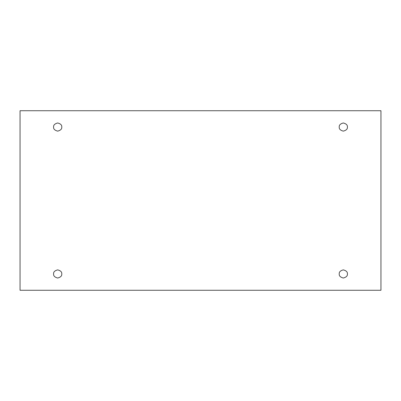 <?xml version="1.0" encoding="UTF-8"?>
<svg xmlns="http://www.w3.org/2000/svg" width="401" height="401" viewBox="0 0 401 401"><rect width="100%" height="100%" fill="white"/><g stroke="black" fill="none" stroke-linecap="round" stroke-linejoin="round"><path stroke-width="0.6" d="M53.599 127.052C53.368 128.982 54.731 130.34 57.684 131.132C60.636 130.34 61.995 128.982 61.764 127.052C61.995 128.982 60.636 130.34 57.684 131.132C54.731 130.34 53.368 128.982 53.599 127.052C53.368 125.122 54.731 123.764 57.684 122.972C60.636 123.764 61.995 125.122 61.764 127.052C61.995 125.122 60.636 123.764 57.684 122.972C54.731 123.764 53.368 125.122 53.599 127.052M339.236 127.052C339.005 128.982 340.364 130.34 343.316 131.132C346.269 130.34 347.632 128.982 347.401 127.052C347.632 128.982 346.269 130.34 343.316 131.132C340.364 130.34 339.005 128.982 339.236 127.052C339.005 125.122 340.364 123.764 343.316 122.972C346.269 123.764 347.632 125.122 347.401 127.052C347.632 125.122 346.269 123.764 343.316 122.972C340.364 123.764 339.005 125.122 339.236 127.052M339.236 273.948C339.005 275.878 340.364 277.236 343.316 278.028C346.269 277.236 347.632 275.878 347.401 273.948C347.632 275.878 346.269 277.236 343.316 278.028C340.364 277.236 339.005 275.878 339.236 273.948C339.005 272.018 340.364 270.66 343.316 269.868C346.269 270.66 347.632 272.018 347.401 273.948C347.632 272.018 346.269 270.66 343.316 269.868C340.364 270.66 339.005 272.018 339.236 273.948M53.599 273.948C53.368 275.878 54.731 277.236 57.684 278.028C60.636 277.236 61.995 275.878 61.764 273.948C61.995 275.878 60.636 277.236 57.684 278.028C54.731 277.236 53.368 275.878 53.599 273.948C53.368 272.018 54.731 270.66 57.684 269.868C60.636 270.66 61.995 272.018 61.764 273.948C61.995 272.018 60.636 270.66 57.684 269.868C54.731 270.66 53.368 272.018 53.599 273.948M20.05 110.726L380.95 110.726L380.95 290.274L20.05 290.274L20.05 110.726L20.05 290.274L380.95 290.274L380.95 110.726L20.05 110.726"/></g></svg>
